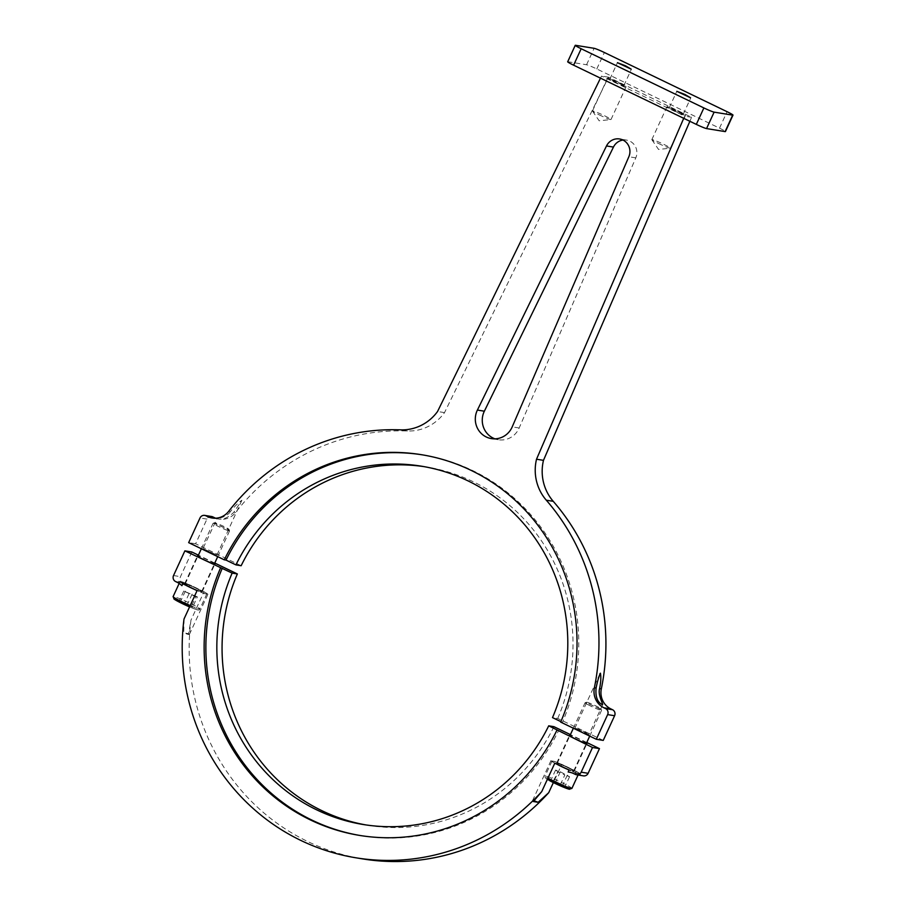 <?xml version="1.0" encoding="UTF-8"?>
<svg xmlns="http://www.w3.org/2000/svg" width="906" height="906" viewBox="0 0 906 906"><rect width="100%" height="100%" fill="white"/><g stroke="black" fill="none" stroke-linecap="round" stroke-linejoin="round"><path stroke-width="0.68" stroke-dasharray="4.53 3.4" d="M673.634 110.566A10.215 0.725 24.7 0 0 685.525 115.255A10.215 0.725 24.7 0 0 678.854 111.415A10.215 0.725 24.7 0 0 666.975 106.727A10.215 0.725 24.7 0 0 673.634 110.566M658.503 143.465A10.215 0.725 24.7 0 0 670.293 148.199A10.215 0.725 24.7 0 0 670.395 148.154A10.215 0.725 24.7 0 0 663.724 144.314A10.215 0.725 24.7 0 0 651.833 139.626A10.215 0.725 24.7 0 0 651.867 139.728A10.215 0.725 24.7 0 0 658.503 143.465M614.257 81.925A10.215 0.725 24.7 0 0 626.148 86.614A10.215 0.725 24.7 0 0 619.478 82.774A10.215 0.725 24.7 0 0 607.586 78.086A10.215 0.725 24.7 0 0 614.257 81.925M599.126 114.824A10.215 0.725 24.7 0 0 610.916 119.558A10.215 0.725 24.7 0 0 611.018 119.513A10.215 0.725 24.7 0 0 604.347 115.674A10.215 0.725 24.7 0 0 592.456 110.985A10.215 0.725 24.7 0 0 592.49 111.087A10.215 0.725 24.7 0 0 599.126 114.824M230.396 511.63C226.5 517.722 215.005 519.059 216.942 518.73C222.355 520.191 228.006 518.005 233.884 512.196L241.891 500.237C238.255 502.728 234.428 506.522 230.396 511.63L228.663 511.346M202.944 548.572L216.964 555.016L202.944 548.572L216.942 518.73M588.685 734.494L574.948 728.028L583.068 731.153L588.685 734.494M622.988 140.056A12.82 12.378 99.2 0 1 635.808 157.859L519.172 427.994A19.966 19.286 99.2 0 1 518.979 428.436A19.966 19.286 99.2 0 1 498.368 439.738A19.966 19.286 99.2 0 1 494.936 438.844M603.249 740.406L557.722 718.447L552.501 717.597M557.722 718.447A181.506 175.322 -80.8 0 0 426.624 467.032A181.506 175.322 -80.8 0 0 424.008 466.624M241.143 565.729L195.617 543.759L206.964 519.093A4.541 4.383 99.2 0 1 211.653 516.522M215.662 518.198A18.154 17.531 -80.8 0 0 219.082 519.127A18.154 17.531 -80.8 0 0 235.617 512.479A215.537 208.199 99.2 0 1 407.428 430.984A45.379 43.828 -80.8 0 0 444.518 412.615L608.47 77.18L691.595 117.282L689.874 121.279M600.485 78.154L601.516 76.059L684.642 116.161L683.713 118.312M560.667 722.093L562.411 722.376A192.853 186.285 -80.8 0 0 423.215 454.982A192.853 186.285 -80.8 0 0 422.355 454.846M560.871 721.629L562.411 722.376M195.617 543.759L188.663 542.637M216.964 555.016L241.891 500.237M444.518 412.615L437.564 411.483M608.47 77.18L601.516 76.059M691.595 117.282L684.642 116.161M623.6 85.594L609.863 79.128L617.971 82.253L623.6 85.594M682.977 114.235L669.24 107.769L677.36 110.906L682.977 114.235M567.677 61.778A9.071 0.646 -155.3 0 1 568.005 61.744L586.556 64.756A9.071 0.646 -155.3 0 1 596.794 68.958L719.511 128.154A9.071 0.646 -155.3 0 1 725.434 131.563M214.518 563.6A9.638 0.691 24.7 0 0 206.455 559.387A9.638 0.691 24.7 0 0 198.018 556.012M201.811 591.833A9.638 0.691 24.7 0 0 202.163 591.799A9.638 0.691 24.7 0 0 194.79 587.654A9.638 0.691 24.7 0 0 184.994 583.713A9.638 0.691 24.7 0 0 184.643 583.747A9.638 0.691 24.7 0 0 192.015 587.881A9.638 0.691 24.7 0 0 201.811 591.833M586.51 743.056A9.638 0.691 24.7 0 0 578.458 738.843A9.638 0.691 24.7 0 0 570.021 735.468M573.815 771.289A9.638 0.691 24.7 0 0 574.166 771.255A9.638 0.691 24.7 0 0 566.794 767.11A9.638 0.691 24.7 0 0 556.997 763.169A9.638 0.691 24.7 0 0 556.646 763.203A9.638 0.691 24.7 0 0 564.019 767.337A9.638 0.691 24.7 0 0 573.815 771.289M553.94 726.669A181.506 175.322 99.2 0 1 368.459 825.366A181.506 175.322 99.2 0 1 365.854 824.913M568.187 772.014L575.287 773.86A15.878 1.133 24.7 0 0 578.787 774.936A15.878 1.133 24.7 0 0 579.364 774.89A15.878 1.133 24.7 0 0 579.081 774.471L575.14 773.146A18.154 17.531 99.2 0 1 576.001 773.26A18.154 17.531 99.2 0 1 580.667 774.732L582.264 775.502A4.541 4.383 -80.8 0 0 583.43 775.864M191.834 551.992L180.487 576.658A4.541 4.383 -80.8 0 0 182.559 582.683L184.156 583.453A18.154 17.531 99.2 0 1 188.867 586.805L182.57 583.204A15.878 1.133 24.7 0 0 179.071 582.116A15.878 1.133 24.7 0 0 178.505 582.162A15.878 1.133 24.7 0 0 178.788 582.581L181.913 585.672M586.771 742.501L570.418 734.619M214.767 563.045L198.414 555.163M184.009 619.025L183.771 632.875L188.55 633.656L190.973 620.146A215.537 208.199 -80.8 0 0 363.012 858.956M576.001 773.26L575.14 773.146L576.023 771.233L561.743 764.347L553.362 782.591M188.867 586.805L189.75 584.891L204.02 591.777L190.973 620.146M188.55 633.656A15.878 1.133 -155.3 0 1 189.388 634.506A15.878 1.133 -155.3 0 1 183.771 632.875M204.02 591.777A15.878 1.133 -155.3 0 1 207.836 594.404A15.878 1.133 -155.3 0 1 197.066 590.655M182.786 583.77A15.878 1.133 -155.3 0 1 178.98 581.131A15.878 1.133 -155.3 0 1 189.75 584.891M533.374 801.527A15.878 1.133 -155.3 0 1 532.535 800.678A15.878 1.133 -155.3 0 1 533.951 800.836M554.789 763.214A15.878 1.133 -155.3 0 1 550.973 760.587A15.878 1.133 -155.3 0 1 561.743 764.347M576.023 771.233A15.878 1.133 -155.3 0 1 579.84 773.86A15.878 1.133 -155.3 0 1 569.07 770.1M360.554 835.57A192.853 186.285 -80.8 0 0 361.426 835.717A192.853 186.285 -80.8 0 0 558.628 730.598M598.572 707.269A7.939 0.566 24.7 0 0 591.165 703.769A7.939 0.566 24.7 0 0 586.601 702.195A7.939 0.566 24.7 0 0 588.979 703.815A7.939 0.566 24.7 0 0 596.861 707.518A7.939 0.566 24.7 0 0 600.984 708.82A7.939 0.566 24.7 0 0 598.572 707.269M587.824 704.596A9.071 0.646 -155.3 0 1 585.061 702.784A9.071 0.646 -155.3 0 1 585.095 702.75A9.071 0.646 -155.3 0 1 590.327 704.551A9.071 0.646 -155.3 0 1 598.787 708.549A9.071 0.646 -155.3 0 1 601.55 710.315A9.071 0.646 -155.3 0 1 601.55 710.361A9.071 0.646 -155.3 0 1 596.556 708.718A9.071 0.646 -155.3 0 1 587.824 704.596M566.873 769.047A14.745 1.053 24.7 0 0 578.809 773.384A14.745 1.053 24.7 0 0 574.313 770.428A14.745 1.053 24.7 0 0 560.112 763.747A14.745 1.053 24.7 0 0 552.003 761.063A14.745 1.053 24.7 0 0 556.499 764.018A14.745 1.053 24.7 0 0 556.975 764.279M570.882 769.205A9.071 0.646 24.7 0 0 562.15 765.083A9.071 0.646 24.7 0 0 557.156 763.43A9.071 0.646 24.7 0 0 559.919 765.253A9.071 0.646 24.7 0 0 568.662 769.364A9.071 0.646 24.7 0 0 573.657 771.017A9.071 0.646 24.7 0 0 570.882 769.205M560.089 785.287L550.848 780.349L564.834 786.997L560.089 785.287L564.823 775.004L557.824 771.686L553.09 781.969M557.824 771.686L555.571 770.077L560.316 771.776L569.568 776.714L564.823 775.004M569.568 776.714L564.834 786.997M567.315 775.106L562.592 785.389M560.316 771.776L555.593 782.059M555.571 770.077L550.848 780.349M216.477 523.249A7.939 0.566 24.7 0 0 214.597 522.751A7.939 0.566 24.7 0 0 218.799 525.299A7.939 0.566 24.7 0 0 227.078 528.934A7.939 0.566 24.7 0 0 228.992 529.364A7.939 0.566 24.7 0 0 224.269 526.646A7.939 0.566 24.7 0 0 216.477 523.249M227.361 530.372A9.071 0.646 -155.3 0 1 218.165 526.352A9.071 0.646 -155.3 0 1 213.057 523.328A9.071 0.646 -155.3 0 1 213.091 523.294A9.071 0.646 -155.3 0 1 215.243 523.872A9.071 0.646 -155.3 0 1 224.156 527.756A9.071 0.646 -155.3 0 1 229.546 530.859A9.071 0.646 -155.3 0 1 229.546 530.916A9.071 0.646 -155.3 0 1 227.361 530.372M194.869 589.591A14.745 1.053 24.7 0 0 203.25 593.056A14.745 1.053 24.7 0 0 206.806 593.94A14.745 1.053 24.7 0 0 198.493 589.025A14.745 1.053 24.7 0 0 183.556 582.49A14.745 1.053 24.7 0 0 180.011 581.607A14.745 1.053 24.7 0 0 184.983 584.823M187.349 584.517A9.071 0.646 24.7 0 0 185.164 583.985A9.071 0.646 24.7 0 0 190.271 586.997A9.071 0.646 24.7 0 0 199.467 591.029A9.071 0.646 24.7 0 0 201.653 591.561A9.071 0.646 24.7 0 0 196.534 588.549A9.071 0.646 24.7 0 0 187.349 584.517M192.661 607.156L179.014 601.29L192.661 607.156L197.395 596.873L195.809 596.76L191.087 607.043M195.809 596.76L183.748 591.006L197.395 596.873M192.14 594.064L187.417 604.336M185.322 591.12L180.588 601.403M183.748 591.006L179.014 601.29M188.992 593.826L184.258 604.098M519.172 427.994L512.218 426.862M206.964 519.093L200.011 517.96M235.617 512.479L233.884 512.196M407.428 430.984L400.475 429.852M635.808 157.859L628.855 156.727M719.511 128.154L727.076 111.698M568.005 61.744L575.57 45.3M586.556 64.756L594.121 48.312M596.794 68.958L604.359 52.503M573.702 773.599L575.287 773.86M575.31 774.37L582.264 775.502M175.594 581.55L182.559 582.683M177.202 582.332L178.788 582.581M182.57 583.204L184.156 583.453M173.533 575.537L180.487 576.658M579.081 774.471L580.667 774.732M571.901 788.401A14.745 1.053 24.7 0 0 567.405 785.445A14.745 1.053 24.7 0 0 553.215 778.752A14.745 1.053 24.7 0 0 545.106 776.068A14.745 1.053 24.7 0 0 547.937 778.118M549.897 780.813A13.16 0.94 -155.3 0 1 548.9 778.9A13.16 0.94 -155.3 0 1 565.786 786.533A13.16 0.94 -155.3 0 1 565.797 786.544M190.192 605.582A14.745 1.053 24.7 0 0 196.342 608.073A14.745 1.053 24.7 0 0 199.898 608.945A14.745 1.053 24.7 0 0 191.585 604.042A14.745 1.053 24.7 0 0 176.659 597.496A14.745 1.053 24.7 0 0 173.103 596.624M177.055 599.5A13.16 0.94 -155.3 0 1 193.952 607.179A13.16 0.94 -155.3 0 1 194.62 608.934A13.16 0.94 -155.3 0 1 189.581 606.918L194.745 608.991C198.006 610.384 199.728 610.361 199.898 608.945L206.806 593.94M670.395 148.154L685.525 115.255M651.867 139.728L658.56 149.445L670.293 148.199M611.018 119.513L626.148 86.614M592.49 111.087L599.183 120.804L610.916 119.558M599.829 673.917L574.948 728.028M498.368 439.738L491.414 438.606M426.624 467.032L421.403 466.182M219.082 519.127L212.117 518.005M626.556 140.102L619.602 138.969M602.717 704.574L588.968 734.472M592.456 110.985L607.586 78.086M651.833 139.626L666.975 106.727M423.215 454.982L421.483 454.699M609.863 79.128L617.428 62.673M669.24 107.769L676.805 91.325M683.249 114.213L690.814 97.769M623.872 85.572L631.437 69.128M202.163 591.799L214.926 564.042M574.166 771.255L586.929 743.498M363.249 824.517L368.459 825.366M556.646 763.203L569.41 735.446M184.643 583.747L197.406 555.99M207.836 594.404L189.388 634.506M178.98 581.131L178.505 582.162M550.973 760.587L532.535 800.678M579.84 773.86L579.364 774.89M361.426 835.717L359.693 835.434M586.601 702.195L585.095 702.75M552.003 761.063L545.106 776.068L545.197 777.642L547.349 779.398M557.156 763.43L569.829 735.887M573.362 728.209L585.061 702.784M573.657 771.017L586.318 743.475M589.715 736.102L601.55 710.361M578.062 775.004L578.809 773.384M600.984 708.82L601.55 710.315M214.597 522.751L213.091 523.294M179.161 583.441L180.011 581.607M185.164 583.985L197.825 556.431M201.359 548.764L213.057 523.328M201.653 591.561L214.314 564.019M217.712 556.646L229.546 530.916M228.992 529.364L229.546 530.859"/><path stroke-width="1.36" d="M596.103 688.05C597.36 681.595 598.809 676.635 600.429 673.192C601.154 677.042 600.871 682.173 599.591 688.605C597.586 695.366 603.94 705.219 602.399 704.675C597.382 702.331 595.287 696.782 596.103 688.05L594.37 687.767A18.154 17.531 -80.8 0 0 603.974 707.812L605.57 708.583A4.541 4.383 99.2 0 1 607.643 714.608L596.295 739.273L560.667 722.093A192.853 186.285 -80.8 0 0 421.483 454.699A192.853 186.285 -80.8 0 0 224.28 559.817L188.663 542.637L200.011 517.96A4.541 4.383 99.2 0 1 205.855 515.763L207.463 516.533A18.154 17.531 -80.8 0 0 212.117 518.005A18.154 17.531 -80.8 0 0 228.663 511.346A215.537 208.199 99.2 0 1 400.475 429.852A45.379 43.828 -80.8 0 0 437.564 411.483L600.485 78.154M599.829 673.917L600.429 673.192M512.026 427.304A19.966 19.286 99.2 0 1 491.414 438.606A19.966 19.286 99.2 0 1 477.19 410.497A19.966 19.286 99.2 0 1 477.405 410.067L606.499 145.945A12.82 12.378 99.2 0 1 619.602 138.969A12.82 12.378 99.2 0 1 628.855 156.727L512.218 426.862A19.966 19.286 99.2 0 1 512.026 427.304M494.936 438.844A19.966 19.286 99.2 0 1 484.144 411.63A19.966 19.286 99.2 0 1 484.359 411.199L613.453 147.078A12.82 12.378 99.2 0 1 622.988 140.056M424.008 466.624A181.506 175.322 -80.8 0 0 241.143 565.729L235.922 564.88A181.506 175.322 99.2 0 1 421.403 466.182A181.506 175.322 99.2 0 1 552.501 717.597L560.871 721.629M689.874 121.279L543.475 460.35A45.379 43.828 -80.8 0 0 553.26 501.335A215.537 208.199 99.2 0 1 601.324 688.888A18.154 17.531 -80.8 0 0 610.927 708.934L612.524 709.715A4.541 4.383 99.2 0 1 614.596 715.729L603.249 740.406L596.295 739.273M204.699 515.389L211.653 516.522A4.541 4.383 99.2 0 1 212.819 516.884L214.416 517.666A18.154 17.531 -80.8 0 0 215.662 518.198M683.713 118.312L536.522 459.217A45.379 43.828 -80.8 0 0 546.307 500.203A215.537 208.199 99.2 0 1 594.37 687.767M422.355 454.846A192.853 186.285 -80.8 0 0 226.024 560.101L235.922 564.88M226.024 560.101L224.28 559.817M543.475 460.35L536.522 459.217M631.165 69.15L617.428 62.673L625.536 65.81L631.165 69.15M690.542 97.791L676.805 91.325L684.925 94.451L690.542 97.791M732.999 115.119L725.434 131.563A9.071 0.646 -155.3 0 1 725.106 131.597L706.555 128.584A9.071 0.646 -155.3 0 1 696.318 124.394L573.611 65.187A9.071 0.646 -155.3 0 1 567.677 61.778L575.242 45.323A9.071 0.646 -155.3 0 1 575.57 45.3L594.121 48.312A9.071 0.646 -155.3 0 1 604.359 52.503L727.076 111.698A9.071 0.646 -155.3 0 1 732.999 115.119A9.071 0.646 -155.3 0 1 732.671 115.141L714.121 112.14A9.071 0.646 -155.3 0 1 703.883 107.939L581.176 48.743A9.071 0.646 -155.3 0 1 575.242 45.323M198.018 556.012A9.638 0.691 24.7 0 0 197.757 555.956A9.638 0.691 24.7 0 0 197.406 555.99A9.638 0.691 24.7 0 0 204.779 560.135A9.638 0.691 24.7 0 0 214.586 564.076A9.638 0.691 24.7 0 0 214.926 564.042A9.638 0.691 24.7 0 0 214.518 563.6M570.021 735.468A9.638 0.691 24.7 0 0 569.761 735.412A9.638 0.691 24.7 0 0 569.41 735.446A9.638 0.691 24.7 0 0 576.782 739.579A9.638 0.691 24.7 0 0 586.59 743.532A9.638 0.691 24.7 0 0 586.929 743.498A9.638 0.691 24.7 0 0 586.51 743.056M232.14 573.102L184.881 550.859L173.533 575.537A4.541 4.383 -80.8 0 0 175.594 581.55L177.202 582.332A18.154 17.531 99.2 0 1 181.913 585.672L182.786 583.77L197.066 590.655L184.009 619.025A215.537 208.199 -80.8 0 0 356.058 857.823L363.012 858.956A215.537 208.199 -80.8 0 0 548.696 792.716L538.153 802.308L533.374 801.527L541.743 791.584L554.789 763.214L569.07 770.1L568.187 772.014A18.154 17.531 99.2 0 1 569.047 772.127A18.154 17.531 99.2 0 1 573.702 773.599L575.31 774.37A4.541 4.383 -80.8 0 0 581.165 772.172L592.513 747.495L548.719 725.819A181.506 175.322 99.2 0 1 363.249 824.517A181.506 175.322 99.2 0 1 232.14 573.102L237.361 573.951L214.767 563.045M365.854 824.913A181.506 175.322 99.2 0 1 237.361 573.951M548.719 725.819L553.94 726.669L570.418 734.619M568.187 772.014L569.07 772.139M576.476 774.743L583.43 775.864A4.541 4.383 -80.8 0 0 588.119 773.305L599.466 748.628L586.771 742.501M592.513 747.495L599.466 748.628M198.414 555.163L191.834 551.992L184.881 550.859M356.058 857.823A215.537 208.199 -80.8 0 0 541.743 791.584M220.498 568.039A192.853 186.285 -80.8 0 0 359.693 835.434A192.853 186.285 -80.8 0 0 556.884 730.315M548.696 792.716L553.362 782.591M533.951 800.836A15.878 1.133 -155.3 0 1 538.153 802.308M222.242 568.322A192.853 186.285 -80.8 0 0 360.554 835.57M556.975 764.279A14.745 1.053 24.7 0 0 566.873 769.047M184.983 584.823A14.745 1.053 24.7 0 0 194.869 589.591M610.927 708.934L603.974 707.812M601.324 688.888L599.591 688.605M612.524 709.715L605.57 708.583M614.596 715.729L607.643 714.608M212.819 516.884L205.855 515.763M214.416 517.666L207.463 516.533M553.26 501.335L546.307 500.203M613.453 147.078L606.499 145.945M484.359 411.199L477.405 410.067M725.106 131.597L732.671 115.141M706.555 128.584L714.121 112.14M696.318 124.394L703.883 107.939M573.611 65.187L581.176 48.743M581.165 772.172L588.119 773.305M547.937 778.118A14.745 1.053 24.7 0 0 549.591 779.024A14.745 1.053 24.7 0 0 563.792 785.717A14.745 1.053 24.7 0 0 571.901 788.401L578.062 775.004M565.797 786.544A13.16 0.94 -155.3 0 1 566.771 788.447A13.16 0.94 -155.3 0 1 549.897 780.813M177.055 599.5A13.16 0.94 -155.3 0 0 175.775 600.18A13.16 0.94 -155.3 0 0 189.581 606.918L174.258 599.24L173.103 596.624A14.745 1.053 24.7 0 0 190.192 605.582M547.349 779.398L569.161 789.217L571.901 788.401M569.829 735.887L573.362 728.209M586.318 743.475L589.715 736.102M173.103 596.624L179.161 583.441M197.825 556.431L201.359 548.764M214.314 564.019L217.712 556.646"/></g></svg>
